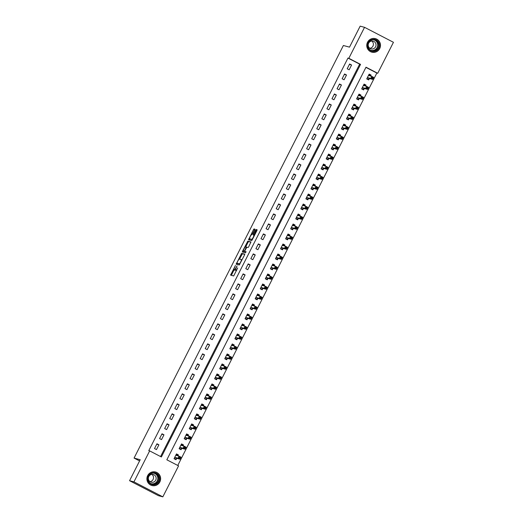 <?xml version="1.0" encoding="UTF-8"?>
<svg xmlns="http://www.w3.org/2000/svg" width="523" height="523" viewBox="0 0 523 523"><rect width="100%" height="100%" fill="white"/><g stroke="black" fill="none" stroke-linecap="round" stroke-linejoin="round"><path stroke-width="0.78" d="M235.455 265.442L230.591 275.124L233.696 275.954L237.71 267.894A2.818 0.556 -62.6 0 1 235.88 270.254L235.625 270.188A2.818 0.556 -62.6 0 0 235.625 270.188A2.818 0.556 -62.6 0 1 236.35 267.528L237.056 265.874L236.108 267.462A2.818 0.556 -62.6 0 1 234.284 269.829L234.023 269.763A2.818 0.556 -62.6 0 1 234.003 269.75A2.818 0.556 -62.6 0 1 234.749 267.103L235.455 265.442M379.711 48.561A7.002 6.858 -75.1 0 1 371.814 52.163A7.002 6.858 -75.1 0 1 367.532 42.245A7.002 6.858 -75.1 0 1 375.422 38.637A7.002 6.858 -75.1 0 1 379.711 48.561M159.855 481.925A7.002 6.858 -75.1 0 1 151.958 485.534A7.002 6.858 -75.1 0 1 147.669 475.61A7.002 6.858 -75.1 0 1 155.566 472.008A7.002 6.858 -75.1 0 1 159.855 481.925M254.675 230.002L254.897 229.172L254.028 228.943L253.459 229.682L248.53 239.769L251.635 240.6L252.204 239.861L256.904 230.597L257.133 229.774L256.08 229.486L253.498 234.193L253.263 235.017L253.792 235.16A2.354 0.464 -62.6 0 1 253.812 235.167A2.354 0.464 -62.6 0 1 253.165 237.429A2.354 0.464 -62.6 0 1 251.661 239.357L249.621 238.815A2.354 0.464 -62.6 0 1 249.602 238.808A2.354 0.464 -62.6 0 1 250.249 236.546A2.354 0.464 -62.6 0 1 251.753 234.618L252.661 233.971L254.675 230.002M162.836 496.85L158.456 495.68L129.554 480.702L140.203 459.717L134.065 458.076L343.376 45.501L349.514 47.142L360.164 26.15L364.544 27.32L393.446 42.298L377.724 73.279L366.008 67.206L166.837 459.795L178.559 465.869L162.836 496.85L133.94 481.873L149.656 450.891L161.372 456.965L360.543 64.375L348.828 58.301L364.544 27.32M129.554 480.702L133.94 481.873M160.587 456.553L359.667 64.139L347.952 58.066L148.78 450.656L149.656 450.891M347.952 58.066L348.828 58.301M241.646 253.348L236.148 264.18L239.253 265.004L244.516 255.008L244.751 254.178L241.646 253.348L242.43 253.753L239.534 259.068M243.581 251.099L243.352 251.55L242.567 251.145L247.837 241.149L250.935 241.972L248.7 246.764L248.131 247.503L246.869 247.17L244.967 250.537L244.738 251.367L246.052 251.72M242.567 251.145L242.339 251.975L245.49 252.818L246.058 251.72M156.469 449.59L158.907 444.798L156.952 443.785L154.52 448.584L156.469 449.59M161.542 439.601L163.974 434.803L162.025 433.789L159.587 438.588L161.542 439.601M166.615 429.605L169.047 424.807L167.092 423.793L164.66 428.592L166.615 429.605M171.681 419.609L174.113 414.811L172.165 413.798L169.733 418.596L171.681 419.609M176.754 409.614L179.186 404.815L177.232 403.808L174.8 408.6L176.754 409.614M181.821 399.618L184.259 394.826L182.305 393.812L179.873 398.611L181.821 399.618M186.894 389.628L189.326 384.83L187.378 383.817L184.939 388.615L186.894 389.628M191.967 379.633L194.399 374.834L192.444 373.821L190.012 378.619L191.967 379.633M197.034 369.637L199.472 364.838L197.517 363.825L195.086 368.623L197.034 369.637M202.107 359.641L204.539 354.842L202.584 353.836L200.152 358.628L202.107 359.641M207.173 349.645L209.612 344.853L207.657 343.84L205.225 348.638L207.173 349.645M212.246 339.656L214.678 334.857L212.73 333.844L210.292 338.643L212.246 339.656M217.32 329.66L219.752 324.861L217.797 323.848L215.365 328.647L217.32 329.66M222.386 319.664L224.825 314.866L222.87 313.852L220.438 318.651L222.386 319.664M227.459 309.668L229.891 304.87L227.943 303.856L225.505 308.655L227.459 309.668M232.532 299.672L234.964 294.874L233.01 293.867L230.578 298.666L232.532 299.672M237.599 289.677L240.031 284.885L238.083 283.871L235.644 288.67L237.599 289.677M242.672 279.687L245.104 274.889L243.149 273.875L240.717 278.674L242.672 279.687M247.739 269.691L250.177 264.893L248.222 263.88L245.79 268.678L247.739 269.691M252.812 259.696L255.244 254.897L253.295 253.884L250.857 258.682L252.812 259.696M257.885 249.7L260.317 244.901L258.362 243.895L255.93 248.686L257.885 249.7M262.951 239.704L265.383 234.912L263.435 233.899L260.997 238.697L262.951 239.704M268.024 229.715L270.456 224.916L268.502 223.903L266.07 228.701L268.024 229.715M273.091 219.719L275.529 214.92L273.575 213.907L271.143 218.706L273.091 219.719M278.164 209.723L280.596 204.924L278.648 203.911L276.209 208.71L278.164 209.723M283.237 199.727L285.669 194.929L283.714 193.922L281.282 198.714L283.237 199.727M288.304 189.731L290.742 184.939L288.788 183.926L286.356 188.725L288.304 189.731M293.377 179.742L295.809 174.944L293.854 173.93L291.422 178.729L293.377 179.742M298.443 169.746L300.882 164.948L298.927 163.934L296.495 168.733L298.443 169.746M303.517 159.75L305.948 154.952L304 153.939L301.562 158.737L303.517 159.75M308.59 149.755L311.022 144.956L309.067 143.949L306.635 148.741L308.59 149.755M313.656 139.759L316.095 134.967L314.14 133.953L311.708 138.752L313.656 139.759M318.729 129.769L321.161 124.971L319.207 123.958L316.775 128.756L318.729 129.769M323.796 119.774L326.234 114.975L324.28 113.962L321.848 118.76L323.796 119.774M328.869 109.778L331.301 104.979L329.353 103.966L326.914 108.764L328.869 109.778M333.942 99.782L336.374 94.983L334.419 93.97L331.987 98.769L333.942 99.782M339.009 89.786L341.447 84.988L339.492 83.981L337.06 88.773L339.009 89.786M344.082 79.79L346.514 74.998L344.565 73.985L342.127 78.783L344.082 79.79M349.155 69.801L351.587 65.002L349.632 63.989L347.2 68.788L349.155 69.801M177.768 465.457L376.848 73.043L365.923 67.382M177.938 455.879L178.428 454.912L176.48 453.905L174.041 458.704L175.996 459.71L176.656 458.41M183.011 445.89L183.501 444.923L181.546 443.909L179.114 448.708L181.069 449.715L181.729 448.42M188.084 435.894L188.574 434.927L186.619 433.913L184.188 438.712L186.136 439.725L186.796 438.424M193.15 425.899L193.641 424.931L191.693 423.918L189.254 428.716L191.209 429.729L191.869 428.429M198.224 415.903L198.714 414.935L196.759 413.922L194.327 418.72L196.282 419.734L196.942 418.433M203.29 405.907L203.787 404.939L201.832 403.933L199.4 408.725L201.348 409.738L202.009 408.437M208.363 395.911L208.854 394.95L206.899 393.937L204.467 398.735L206.422 399.742L207.082 398.441M213.436 385.922L213.927 384.954L211.972 383.941L209.54 388.739L211.488 389.753L212.148 388.452M218.503 375.926L218.993 374.958L217.045 373.945L214.607 378.744L216.561 379.757L217.222 378.456M223.576 365.93L224.066 364.962L222.112 363.949L219.68 368.748L221.634 369.761L222.295 368.46M228.649 355.934L229.139 354.967L227.185 353.96L224.753 358.752L226.701 359.765L227.361 358.464M233.716 345.938L234.206 344.977L232.251 343.964L229.819 348.763L231.774 349.769L232.434 348.468M238.789 335.949L239.279 334.982L237.324 333.968L234.892 338.767L236.841 339.78L237.501 338.479M243.855 325.953L244.346 324.986L242.397 323.972L239.959 328.771L241.914 329.784L242.574 328.483M248.928 315.957L249.419 314.99L247.464 313.977L245.032 318.775L246.987 319.788L247.647 318.487M254.001 305.962L254.492 304.994L252.537 303.987L250.105 308.779L252.053 309.793L252.714 308.492M259.068 295.966L259.558 294.998L257.61 293.991L255.172 298.79L257.126 299.797L257.787 298.496M264.141 285.976L264.631 285.009L262.677 283.996L260.245 288.794L262.2 289.807L262.853 288.506M269.208 275.981L269.698 275.013L267.75 274L265.311 278.798L267.266 279.812L267.926 278.511M274.281 265.985L274.771 265.017L272.816 264.004L270.384 268.802L272.339 269.816L272.999 268.515M279.354 255.989L279.844 255.021L277.89 254.008L275.458 258.807L277.406 259.82L278.066 258.519M284.42 245.993L284.911 245.026L282.963 244.019L280.524 248.811L282.479 249.824L283.139 248.523M289.494 236.004L289.984 235.036L288.029 234.023L285.597 238.821L287.552 239.828L288.212 238.534M294.56 226.008L295.05 225.04L293.102 224.027L290.67 228.826L292.619 229.839L293.279 228.538M299.633 216.012L300.124 215.045L298.169 214.031L295.737 218.83L297.692 219.843L298.352 218.542M304.706 206.016L305.197 205.049L303.242 204.035L300.81 208.834L302.758 209.847L303.418 208.546M309.773 196.02L310.263 195.053L308.315 194.046L305.877 198.838L307.831 199.851L308.492 198.55M314.846 186.025L315.336 185.064L313.382 184.05L310.95 188.849L312.904 189.856L313.565 188.555M319.919 176.035L320.409 175.068L318.455 174.054L316.023 178.853L317.971 179.866L318.631 178.565M324.986 166.039L325.476 165.072L323.521 164.059L321.089 168.857L323.044 169.87L323.704 168.569M330.059 156.044L330.549 155.076L328.594 154.063L326.162 158.861L328.111 159.875L328.771 158.574M335.125 146.048L335.616 145.08L333.667 144.073L331.229 148.865L333.184 149.879L333.844 148.578M340.198 136.052L340.689 135.091L338.734 134.078L336.302 138.876L338.257 139.883L338.917 138.582M345.272 126.063L345.762 125.095L343.807 124.082L341.375 128.88L343.323 129.894L343.984 128.593M350.338 116.067L350.828 115.099L348.88 114.086L346.442 118.884L348.396 119.898L349.057 118.597M355.411 106.071L355.901 105.103L353.947 104.09L351.515 108.889L353.47 109.902L354.123 108.601M360.478 96.075L360.968 95.108L359.02 94.101L356.581 98.893L358.536 99.906L359.196 98.605M365.551 86.079L366.041 85.112L364.086 84.105L361.655 88.903L363.609 89.91L364.27 88.609M370.624 76.09L371.114 75.122L369.16 74.109L366.728 78.908L368.676 79.914L369.336 78.62M134.065 458.076L139.582 460.94M376.848 73.043L377.724 73.279M359.667 64.139L360.543 64.375M178.428 454.912L176.258 454.337M183.501 444.923L181.331 444.341M188.574 434.927L186.397 434.345M193.641 424.931L191.47 424.349M198.714 414.935L196.543 414.36M203.787 404.939L201.61 404.364M208.854 394.95L206.683 394.368M213.927 384.954L211.75 384.372M218.993 374.958L216.823 374.376M224.066 364.962L221.896 364.387M229.139 354.967L226.962 354.391M234.206 344.977L232.035 344.395M239.279 334.982L237.109 334.4M244.346 324.986L242.175 324.404M249.419 314.99L247.248 314.408M254.492 304.994L252.315 304.419M259.558 294.998L257.388 294.423M264.631 285.009L262.461 284.427M269.698 275.013L267.528 274.431M274.771 265.017L272.601 264.435M279.844 255.021L277.667 254.446M284.911 245.026L282.74 244.45M289.984 235.036L287.813 234.454M295.05 225.04L292.88 224.459M300.124 215.045L297.953 214.463M305.197 205.049L303.02 204.473M310.263 195.053L308.093 194.478M315.336 185.064L313.166 184.482M320.409 175.068L318.232 174.486M325.476 165.072L323.306 164.49M330.549 155.076L328.379 154.501M335.616 145.08L333.445 144.505M340.689 135.091L338.518 134.509M345.762 125.095L343.585 124.513M350.828 115.099L348.658 114.517M355.901 105.103L353.731 104.522M360.968 95.108L358.798 94.532M366.041 85.112L363.871 84.536M371.114 75.122L368.937 74.541M158.907 444.798L156.73 444.217M163.974 434.803L161.803 434.221M169.047 424.807L166.876 424.225M174.113 414.811L171.943 414.236M179.186 404.815L177.016 404.24M184.259 394.826L182.082 394.244M189.326 384.83L187.156 384.248M194.399 374.834L192.229 374.252M199.472 364.838L197.295 364.263M204.539 354.842L202.368 354.267M209.612 344.853L207.441 344.271M214.678 334.857L212.508 334.275M219.752 324.861L217.581 324.28M224.825 314.866L222.648 314.284M229.891 304.87L227.721 304.294M234.964 294.874L232.794 294.299M240.031 284.885L237.86 284.303M245.104 274.889L242.934 274.307M250.177 264.893L248 264.311M255.244 254.897L253.073 254.322M260.317 244.901L258.146 244.326M265.383 234.912L263.213 234.33M270.456 224.916L268.286 224.334M275.529 214.92L273.352 214.338M280.596 204.924L278.426 204.349M285.669 194.929L283.499 194.353M290.742 184.939L288.565 184.358M295.809 174.944L293.638 174.362M300.882 164.948L298.711 164.366M305.948 154.952L303.778 154.37M311.022 144.956L308.851 144.381M316.095 134.967L313.918 134.385M321.161 124.971L318.991 124.389M326.234 114.975L324.064 114.393M331.301 104.979L329.13 104.397M336.374 94.983L334.204 94.408M341.447 84.988L339.27 84.412M346.514 74.998L344.343 74.416M351.587 65.002L349.416 64.421M234.762 270.143A2.818 0.556 -62.6 0 0 234.781 270.156A2.818 0.556 -62.6 0 0 234.807 270.169L234.023 269.763M235.513 269.966A2.818 0.556 -62.6 0 1 235.062 270.234L234.003 269.75M234.095 269.796L231.356 275.333M244.764 254.381L242.43 253.753M237.357 263.37L236.912 264.383M237.056 262.553L236.899 263.134L239.619 263.86L240.593 262.2A2.818 0.556 -62.6 0 0 241.338 259.552A2.818 0.556 -62.6 0 0 241.319 259.545L239.456 259.048A2.818 0.556 -62.6 0 0 237.632 261.415L237.056 262.553M237.671 263.533L239.894 264.128M245.725 246.863L248.046 242.286L247.268 241.888M250.955 242.175L248.621 241.548L248.046 242.286M245.516 251.772L246.052 251.916M245.568 246.823A2.354 0.464 -62.6 0 0 244.064 248.752A2.354 0.464 -62.6 0 0 243.417 251.014A2.354 0.464 -62.6 0 0 243.437 251.02L244.156 251.21L244.725 250.471L246.294 247.019L245.568 246.823M244.182 251.406A2.354 0.464 -62.6 0 0 244.202 251.419A2.354 0.464 -62.6 0 0 244.221 251.426L245.071 251.543M243.352 251.55L243.103 252.178M250.367 239.201A2.354 0.464 -62.6 0 0 250.386 239.214A2.354 0.464 -62.6 0 0 250.399 239.22L249.621 238.815M252.276 239.717L249.602 238.808M257.146 229.97L256.29 230.63L254.021 235.278M249.772 238.893L249.294 239.972M254.917 229.375L251.916 234.664M174.192 458.776L175.708 459.181L176.794 458.338L179.984 459.187L178.036 458.174L179.049 456.18L175.82 455.206M174.198 458.396L175.708 459.181M176.225 454.402L177.735 455.187L177.761 455.834M179.559 457.141L179.049 456.18L180.997 457.187L179.984 459.187L180.337 457.547L179.559 457.141L179.154 457.939L179.932 458.344M174.702 457.403L178.036 458.174L179.154 457.939M180.997 457.187L180.337 457.547M179.265 448.78L180.781 449.185L181.867 448.342L185.057 449.192L183.102 448.178L184.116 446.184L180.886 445.21M179.271 448.401L180.781 449.185M181.298 444.406L182.808 445.191L182.828 445.838M184.626 447.145L184.116 446.184L186.07 447.198L185.057 449.192L185.41 447.551L184.626 447.145L184.22 447.943L185.005 448.348M179.775 447.407L183.102 448.178L184.22 447.943M186.07 447.198L185.41 447.551M184.331 438.79L185.848 439.189L186.933 438.346L190.13 439.196L188.175 438.189L189.189 436.189L185.959 435.214M184.338 438.411L185.848 439.189M186.365 434.41L187.881 435.195L187.901 435.842M189.699 437.15L189.189 436.189L191.143 437.202L190.13 439.196L190.477 437.555L189.699 437.15L189.293 437.954L190.071 438.359M184.848 437.411L188.175 438.189L189.293 437.954M191.143 437.202L190.477 437.555M189.404 428.795L190.921 429.2L192.006 428.35L195.197 429.206L193.242 428.193L194.262 426.193L191.032 425.219M189.411 428.415L190.921 429.2M191.438 424.415L192.948 425.199L192.967 425.846M194.772 427.16L194.262 426.193L196.21 427.206L195.197 429.206L195.55 427.559L194.772 427.16L194.36 427.958L195.144 428.363M189.914 427.415L193.242 428.193L194.36 427.958M196.21 427.206L195.55 427.559M194.471 418.799L195.994 419.204L197.079 418.361L200.27 419.211L198.315 418.197L199.328 416.197L196.099 415.223M194.478 418.42L195.994 419.204M196.511 414.425L198.021 415.203L198.04 415.857M199.838 417.164L199.328 416.197L201.283 417.21L200.27 419.211L200.623 417.57L199.838 417.164L199.433 417.962L200.217 418.367M194.987 417.419L198.315 418.197L199.433 417.962M201.283 417.21L200.623 417.57M158.632 475.42A6.06 5.93 -75.1 0 1 156.822 483.795A6.06 5.93 -75.1 0 1 148.617 482.036A6.06 5.93 -75.1 0 1 150.428 473.668A6.06 5.93 -75.1 0 1 158.632 475.42M148.898 481.768A5.609 5.492 104.9 0 0 157.966 481.977A5.609 5.492 104.9 0 0 154.978 473.289A5.609 5.492 104.9 0 0 148.898 481.768M151.905 474.4A3.994 3.909 -75.1 0 1 149.97 481.631M155.553 476.185A3.994 3.909 -75.1 0 1 151.225 482.226A3.994 3.909 -75.1 0 1 149.101 476.035A3.994 3.909 -75.1 0 1 155.553 476.185M149.977 484.638A6.956 6.812 104.9 0 0 159.371 474.93A6.956 6.812 104.9 0 0 153.409 471.792M368.212 42.631A6.06 5.93 -75.1 0 1 376.22 39.97A6.06 5.93 -75.1 0 1 378.75 48.096A6.06 5.93 -75.1 0 1 370.742 50.764A6.06 5.93 -75.1 0 1 368.212 42.631M378.273 47.868A5.609 5.492 104.9 0 0 374.841 39.925A5.609 5.492 104.9 0 0 368.512 42.814A5.609 5.492 104.9 0 0 371.945 50.757A5.609 5.492 104.9 0 0 378.273 47.868M371.761 41.029A3.994 3.909 -75.1 0 1 369.833 48.266M368.637 43.2A3.994 3.909 -75.1 0 1 373.141 41.14A3.994 3.909 -75.1 0 1 375.586 46.802A3.994 3.909 -75.1 0 1 371.082 48.861A3.994 3.909 -75.1 0 1 368.637 43.2M369.839 51.274A6.956 6.812 104.9 0 0 379.535 48.502A6.956 6.812 104.9 0 0 373.265 38.427M199.544 408.803L201.061 409.208L202.146 408.365L205.336 409.215L203.388 408.202L204.401 406.201L201.172 405.233M199.551 408.424L201.061 409.208M201.577 404.429L203.087 405.214L203.114 405.861M204.911 407.169L204.401 406.201L206.35 407.214L205.336 409.215L205.689 407.574L204.911 407.169L204.506 407.966L205.284 408.371M200.054 407.43L203.388 408.202L204.506 407.966M206.35 407.214L205.689 407.574M204.617 398.807L206.134 399.212L207.219 398.369L210.409 399.219L208.455 398.206L209.468 396.212L206.245 395.238M204.624 398.428L206.134 399.212M206.65 394.434L208.161 395.218L208.18 395.865M209.978 397.173L209.468 396.212L211.423 397.219L210.409 399.219L210.762 397.578L209.978 397.173L209.573 397.97L210.357 398.376M205.127 397.434L208.455 398.206L209.573 397.97M211.423 397.219L210.762 397.578M209.684 388.818L211.2 389.217L212.286 388.373L215.483 389.223L213.528 388.216L214.541 386.216L211.312 385.242M209.69 388.439L211.2 389.217M211.717 384.438L213.234 385.222L213.253 385.869M215.051 387.177L214.541 386.216L216.496 387.229L215.483 389.223L215.829 387.582L215.051 387.177L214.646 387.981L215.424 388.386M210.2 387.438L213.528 388.216L214.646 387.981M216.496 387.229L215.829 387.582M214.757 378.822L216.274 379.227L217.359 378.377L220.549 379.234L218.601 378.221L219.614 376.22L216.385 375.246M214.763 378.443L216.274 379.227M216.79 374.442L218.3 375.226L218.32 375.874M220.124 377.188L219.614 376.22L221.562 377.233L220.549 379.234L220.902 377.586L220.124 377.188L219.719 377.985L220.497 378.39M215.267 377.443L218.601 378.221L219.719 377.985M221.562 377.233L220.902 377.586M219.83 368.826L221.347 369.231L222.432 368.388L225.622 369.238L223.667 368.225L224.681 366.224L221.451 365.25M219.83 368.447L221.347 369.231M221.863 364.446L223.373 365.231L223.393 365.884M225.191 367.192L224.681 366.224L226.636 367.238L225.622 369.238L225.975 367.597L225.191 367.192L224.785 367.989L225.57 368.395M220.34 367.447L223.667 368.225L224.785 367.989M226.636 367.238L225.975 367.597M224.897 358.83L226.413 359.236L227.498 358.392L230.689 359.242L228.741 358.229L229.754 356.228L226.524 355.261M224.903 358.451L226.413 359.236M226.93 354.457L228.44 355.235L228.466 355.888M230.264 357.196L229.754 356.228L231.709 357.242L230.689 359.242L231.042 357.601L230.264 357.196L229.859 357.994L230.636 358.399M225.413 357.451L228.741 358.229L229.859 357.994M231.709 357.242L231.042 357.601M229.97 348.834L231.486 349.24L232.572 348.396L235.762 349.246L233.807 348.233L234.82 346.239L231.597 345.265M229.976 348.455L231.486 349.24M232.003 344.461L233.513 345.245L233.533 345.893M235.33 347.2L234.82 346.239L236.775 347.246L235.762 349.246L236.115 347.605L235.33 347.2L234.925 347.998L235.71 348.403M230.48 347.462L233.807 348.233L234.925 347.998M236.775 347.246L236.115 347.605M235.036 338.839L236.553 339.244L237.638 338.401L240.835 339.25L238.88 338.244L239.894 336.243L236.664 335.269M235.043 338.466L236.553 339.244M237.069 334.465L238.586 335.25L238.606 335.897M240.403 337.204L239.894 336.243L241.848 337.257L240.835 339.25L241.181 337.61L240.403 337.204L239.998 338.008L240.776 338.407M235.553 337.466L238.88 338.244L239.998 338.008M241.848 337.257L241.181 337.61M240.109 328.849L241.626 329.255L242.711 328.405L245.902 329.261L243.953 328.248L244.967 326.247L241.737 325.273M240.116 328.47L241.626 329.255M242.142 324.469L243.653 325.254L243.679 325.901M245.477 327.208L244.967 326.247L246.915 327.261L245.902 329.261L246.255 327.614L245.477 327.208L245.071 328.013L245.849 328.418M240.619 327.47L243.953 328.248L245.071 328.013M246.915 327.261L246.255 327.614M245.182 318.853L246.699 319.259L247.784 318.409L250.975 319.265L249.02 318.252L250.033 316.252L246.804 315.277M245.182 318.474L246.699 319.259M247.216 314.473L248.726 315.258L248.745 315.912M250.543 317.219L250.033 316.252L251.988 317.265L250.975 319.265L251.328 317.624L250.543 317.219L250.138 318.017L250.922 318.422M245.692 317.474L249.02 318.252L250.138 318.017M251.988 317.265L251.328 317.624M250.249 308.858L251.766 309.263L252.851 308.42L256.041 309.27L254.093 308.256L255.106 306.256L251.877 305.282M250.256 308.478L251.766 309.263M252.282 304.484L253.792 305.262L253.818 305.916M255.616 307.223L255.106 306.256L257.061 307.269L256.041 309.27L256.394 307.629L255.616 307.223L255.211 308.021L255.989 308.426M250.765 307.478L254.093 308.256L255.211 308.021M257.061 307.269L256.394 307.629M255.322 298.862L256.839 299.267L257.924 298.424L261.114 299.274L259.16 298.26L260.179 296.266L256.95 295.292M255.329 298.483L256.839 299.267M257.355 294.488L258.865 295.273L258.885 295.92M260.683 297.227L260.179 296.266L262.128 297.273L261.114 299.274L261.467 297.633L260.683 297.227L260.277 298.025L261.062 298.43M255.832 297.489L259.16 298.26L260.277 298.025M262.128 297.273L261.467 297.633M260.389 288.866L261.905 289.271L262.997 288.428L266.187 289.278L264.233 288.271L265.246 286.271L262.016 285.296M260.395 288.493L261.905 289.271M262.428 284.492L263.938 285.277L263.958 285.924M265.756 287.232L265.246 286.271L267.201 287.284L266.187 289.278L266.54 287.637L265.756 287.232L265.351 288.036L266.129 288.435M260.905 287.493L264.233 288.271L265.351 288.036M267.201 287.284L266.54 287.637M265.462 278.877L266.978 279.282L268.064 278.432L271.254 279.282L269.306 278.275L270.319 276.275L267.09 275.301M265.468 278.498L266.978 279.282M267.495 274.497L269.005 275.281L269.031 275.928M270.829 277.236L270.319 276.275L272.267 277.288L271.254 279.282L271.607 277.641L270.829 277.236L270.424 278.04L271.202 278.445M265.972 277.497L269.306 278.275L270.424 278.04M272.267 277.288L271.607 277.641M270.535 268.881L272.052 269.286L273.137 268.436L276.327 269.293L274.372 268.279L275.386 266.279L272.156 265.305M270.541 268.502L272.052 269.286M272.568 264.501L274.078 265.285L274.098 265.939M275.896 267.246L275.386 266.279L277.34 267.292L276.327 269.293L276.68 267.652L275.896 267.246L275.49 268.044L276.275 268.449M271.045 267.501L274.372 268.279L275.49 268.044M277.34 267.292L276.68 267.652M275.601 258.885L277.118 259.29L278.203 258.447L281.4 259.297L279.445 258.284L280.459 256.283L277.229 255.309M275.608 258.506L277.118 259.29M277.635 254.511L279.151 255.289L279.171 255.943M280.969 257.251L280.459 256.283L282.413 257.296L281.4 259.297L281.747 257.656L280.969 257.251L280.563 258.048L281.341 258.454M276.118 257.506L279.445 258.284L280.563 258.048M282.413 257.296L281.747 257.656M280.674 248.889L282.191 249.294L283.276 248.451L286.467 249.301L284.512 248.288L285.532 246.294L282.302 245.32M280.681 248.51L282.191 249.294M282.708 244.516L284.218 245.3L284.237 245.947M286.042 247.255L285.532 246.294L287.48 247.301L286.467 249.301L286.82 247.66L286.042 247.255L285.63 248.052L286.414 248.458M281.184 247.516L284.512 248.288L285.63 248.052M287.48 247.301L286.82 247.66M285.741 238.893L287.264 239.299L288.35 238.455L291.54 239.305L289.585 238.292L290.598 236.298L287.369 235.324M285.748 238.514L287.264 239.299M287.781 234.52L289.291 235.304L289.311 235.951M291.108 237.259L290.598 236.298L292.553 237.305L291.54 239.305L291.893 237.664L291.108 237.259L290.703 238.057L291.488 238.462M286.258 237.52L289.585 238.292L290.703 238.057M292.553 237.305L291.893 237.664M290.814 228.904L292.331 229.303L293.416 228.459L296.606 229.309L294.658 228.303L295.672 226.302L292.442 225.328M290.821 228.525L292.331 229.303M292.847 224.524L294.357 225.308L294.384 225.956M296.181 227.263L295.672 226.302L297.62 227.315L296.606 229.309L296.959 227.668L296.181 227.263L295.776 228.067L296.554 228.473M291.324 227.525L294.658 228.303L295.776 228.067M297.62 227.315L296.959 227.668M295.887 218.908L297.404 219.314L298.489 218.464L301.679 219.32L299.725 218.307L300.738 216.306L297.509 215.332M295.894 218.529L297.404 219.314M297.92 214.528L299.431 215.313L299.45 215.96M301.248 217.274L300.738 216.306L302.693 217.32L301.679 219.32L302.033 217.673L301.248 217.274L300.843 218.071L301.627 218.477M296.397 217.529L299.725 218.307L300.843 218.071M302.693 217.32L302.033 217.673M300.954 208.912L302.471 209.318L303.556 208.474L306.753 209.324L304.798 208.311L305.811 206.31L302.582 205.336M300.96 208.533L302.471 209.318M302.987 204.539L304.504 205.317L304.523 205.97M306.321 207.278L305.811 206.31L307.766 207.324L306.753 209.324L307.099 207.683L306.321 207.278L305.916 208.076L306.694 208.481M301.47 207.533L304.798 208.311L305.916 208.076M307.766 207.324L307.099 207.683M306.027 198.917L307.544 199.322L308.629 198.479L311.819 199.328L309.864 198.315L310.884 196.315L307.655 195.347M306.033 198.537L307.544 199.322M308.06 194.543L309.57 195.327L309.59 195.975M311.394 197.282L310.884 196.315L312.832 197.328L311.819 199.328L312.172 197.687L311.394 197.282L310.989 198.08L311.767 198.485M306.537 197.537L309.864 198.315L310.989 198.08M312.832 197.328L312.172 197.687M311.093 188.921L312.617 189.326L313.702 188.483L316.892 189.333L314.938 188.319L315.951 186.325L312.721 185.351M311.1 188.542L312.617 189.326M313.133 184.547L314.643 185.332L314.663 185.979M316.461 187.286L315.951 186.325L317.906 187.332L316.892 189.333L317.245 187.692L316.461 187.286L316.055 188.084L316.84 188.489M311.61 187.548L314.938 188.319L316.055 188.084M317.906 187.332L317.245 187.692M316.167 178.931L317.683 179.33L318.769 178.487L321.959 179.337L320.011 178.33L321.024 176.329L317.794 175.355M316.173 178.552L317.683 179.33M318.2 174.551L319.71 175.336L319.736 175.983M321.534 177.29L321.024 176.329L322.979 177.343L321.959 179.337L322.312 177.696L321.534 177.29L321.129 178.095L321.906 178.5M316.677 177.552L320.011 178.33L321.129 178.095M322.979 177.343L322.312 177.696M321.24 168.936L322.756 169.341L323.842 168.491L327.032 169.347L325.077 168.334L326.091 166.334L322.868 165.36M321.246 168.556L322.756 169.341M323.273 164.555L324.783 165.34L324.803 165.987M326.6 167.295L326.091 166.334L328.045 167.347L327.032 169.347L327.385 167.7L326.6 167.295L326.195 168.099L326.98 168.504M321.75 167.556L325.077 168.334L326.195 168.099M328.045 167.347L327.385 167.7M326.306 158.94L327.823 159.345L328.908 158.502L332.105 159.352L330.15 158.338L331.164 156.338L327.934 155.364M326.313 158.561L327.823 159.345M328.339 154.56L329.856 155.344L329.876 155.998M331.674 157.305L331.164 156.338L333.118 157.351L332.105 159.352L332.451 157.711L331.674 157.305L331.268 158.103L332.046 158.508M326.823 157.56L330.15 158.338L331.268 158.103M333.118 157.351L332.451 157.711M331.379 148.944L332.896 149.349L333.981 148.506L337.172 149.356L335.223 148.342L336.237 146.342L333.007 145.374M331.386 148.565L332.896 149.349M333.413 144.57L334.923 145.348L334.949 146.002M336.747 147.309L336.237 146.342L338.185 147.355L337.172 149.356L337.525 147.715L336.747 147.309L336.341 148.107L337.119 148.512M331.889 147.564L335.223 148.342L336.341 148.107M338.185 147.355L337.525 147.715M336.452 138.948L337.969 139.353L339.054 138.51L342.245 139.36L340.29 138.347L341.303 136.353L338.074 135.379M336.452 138.569L337.969 139.353M338.486 134.574L339.996 135.359L340.015 136.006M341.813 137.314L341.303 136.353L343.258 137.359L342.245 139.36L342.598 137.719L341.813 137.314L341.408 138.111L342.192 138.517M336.962 137.575L340.29 138.347L341.408 138.111M343.258 137.359L342.598 137.719M341.519 128.952L343.036 129.358L344.121 128.514L347.311 129.364L345.363 128.357L346.376 126.357L343.147 125.383M341.526 128.58L343.036 129.358M343.552 124.579L345.062 125.363L345.088 126.01M346.886 127.318L346.376 126.357L348.331 127.37L347.311 129.364L347.664 127.723L346.886 127.318L346.481 128.122L347.259 128.521M342.035 127.579L345.363 128.357L346.481 128.122M348.331 127.37L347.664 127.723M346.592 118.963L348.109 119.368L349.194 118.518L352.384 119.375L350.43 118.361L351.443 116.361L348.22 115.387M346.599 118.584L348.109 119.368M348.625 114.583L350.135 115.367L350.155 116.014M351.953 117.322L351.443 116.361L353.398 117.374L352.384 119.375L352.737 117.727L351.953 117.322L351.548 118.126L352.332 118.531M347.102 117.583L350.43 118.361L351.548 118.126M353.398 117.374L352.737 117.727M351.659 108.967L353.175 109.372L354.267 108.523L357.457 109.379L355.503 108.366L356.516 106.365L353.286 105.391M351.665 108.588L353.175 109.372M353.698 104.587L355.209 105.371L355.228 106.025M357.026 107.333L356.516 106.365L358.471 107.378L357.457 109.379L357.81 107.738L357.026 107.333L356.621 108.13L357.399 108.536M352.175 107.588L355.503 108.366L356.621 108.13M358.471 107.378L357.81 107.738M356.732 98.971L358.248 99.377L359.334 98.533L362.524 99.383L360.576 98.37L361.589 96.369L358.36 95.395M356.738 98.592L358.248 99.377M358.765 94.598L360.275 95.376L360.301 96.029M362.099 97.337L361.589 96.369L363.537 97.383L362.524 99.383L362.877 97.742L362.099 97.337L361.694 98.134L362.472 98.54M357.242 97.592L360.576 98.37L361.694 98.134M363.537 97.383L362.877 97.742M361.805 88.975L363.322 89.381L364.407 88.537L367.597 89.387L365.642 88.374L366.656 86.38L363.426 85.406M361.805 88.596L363.322 89.381M363.838 84.602L365.348 85.386L365.368 86.034M367.166 87.341L366.656 86.38L368.61 87.387L367.597 89.387L367.95 87.746L367.166 87.341L366.76 88.139L367.545 88.544M362.315 87.603L365.642 88.374L366.76 88.139M368.61 87.387L367.95 87.746M366.871 78.98L368.388 79.385L369.473 78.542L372.664 79.391L370.715 78.378L371.729 76.384L368.499 75.41M366.878 78.607L368.388 79.385M368.905 74.606L370.421 75.39L370.441 76.038M372.239 77.345L371.729 76.384L373.684 77.397L372.664 79.391L373.017 77.75L372.239 77.345L371.833 78.149L372.611 78.548M367.388 77.607L370.715 78.378L371.833 78.149M373.684 77.397L373.017 77.75M235.062 270.234L234.284 269.829M236.592 270.626L235.88 270.254M231.604 274.706L230.826 274.3M237.161 263.755L236.376 263.35M241.855 254.492L241.077 254.086M239.946 264.023L239.619 263.86M248.621 241.548L247.837 241.149M244.941 251.615L244.156 251.21M246.738 247.248L246.3 247.019L246.738 247.248M252.289 239.684L251.661 239.357M254.276 234.598L253.498 234.193M256.29 230.63L255.505 230.225M256.858 229.891L256.08 229.486M249.543 239.344L248.758 238.939M254.237 230.087L253.459 229.682M254.812 229.349L254.028 228.943M176.702 458.377L174.747 457.364M176.794 458.338L174.839 457.324M181.769 448.381L179.82 447.368M181.867 448.342L179.912 447.328M186.842 438.385L184.887 437.378M186.933 438.346L184.985 437.333M191.908 428.396L189.96 427.383M192.006 428.35L190.052 427.343M196.981 418.4L195.027 417.387M197.079 418.361L195.125 417.347M154.52 473.184A5.609 5.492 -75.1 0 1 151.637 483.984M150.729 483.553A5.426 5.315 104.9 0 0 157.018 475.479A5.426 5.315 104.9 0 0 153.52 473.106M374.376 39.82A5.609 5.492 -75.1 0 1 371.493 50.62M370.591 50.188A5.426 5.315 104.9 0 0 377.116 47.521A5.426 5.315 104.9 0 0 373.376 39.741M202.055 408.404L200.1 407.391M202.146 408.365L200.198 407.352M207.121 398.408L205.173 397.395M207.219 398.369L205.264 397.356M212.194 388.412L210.239 387.406M212.286 388.373L210.338 387.36M217.267 378.423L215.313 377.41M217.359 378.377L215.404 377.371M222.334 368.427L220.379 367.414M222.432 368.388L220.477 367.375M227.407 358.432L225.452 357.418M227.498 358.392L225.55 357.379M232.474 348.436L230.525 347.422M232.572 348.396L230.617 347.383M237.547 338.44L235.592 337.433M237.638 338.401L235.69 337.387M242.62 328.444L240.665 327.437M242.711 328.405L240.757 327.398M247.686 318.455L245.738 317.441M247.784 318.409L245.83 317.402M252.759 308.459L250.805 307.446M252.851 308.42L250.903 307.406M257.826 298.463L255.878 297.45M257.924 298.424L255.969 297.41M262.899 288.467L260.944 287.454M262.997 288.428L261.042 287.415M267.972 278.471L266.017 277.465M268.064 278.432L266.109 277.419M273.039 268.482L271.091 267.469M273.137 268.436L271.182 267.43M278.112 258.486L276.157 257.473M278.203 258.447L276.255 257.434M283.178 248.49L281.23 247.477M283.276 248.451L281.322 247.438M288.251 238.495L286.297 237.481M288.35 238.455L286.395 237.442M293.325 228.499L291.37 227.492M293.416 228.459L291.468 227.446M298.391 218.509L296.443 217.496M298.489 218.464L296.534 217.457M303.464 208.514L301.51 207.5M303.556 208.474L301.608 207.461M308.537 198.518L306.583 197.504M308.629 198.479L306.674 197.465M313.604 188.522L311.649 187.509M313.702 188.483L311.747 187.469M318.677 178.526L316.722 177.519M318.769 178.487L316.82 177.474M323.744 168.537L321.795 167.523M323.842 168.491L321.887 167.484M328.817 158.541L326.862 157.528M328.908 158.502L326.96 157.488M333.89 148.545L331.935 147.532M333.981 148.506L332.027 147.493M338.956 138.549L337.008 137.536M339.054 138.51L337.1 137.497M344.029 128.553L342.075 127.54M344.121 128.514L342.173 127.501M349.096 118.558L347.148 117.551M349.194 118.518L347.239 117.512M354.169 108.568L352.214 107.555M354.267 108.523L352.312 107.516M359.242 98.572L357.287 97.559M359.334 98.533L357.379 97.52M364.309 88.577L362.361 87.563M364.407 88.537L362.452 87.524M369.382 78.581L367.427 77.567M369.473 78.542L367.525 77.528M155.416 472.008L154.808 471.851M151.827 485.449L151.219 485.285M371.69 52.084L371.082 51.921M375.272 38.643L374.664 38.48"/></g></svg>
